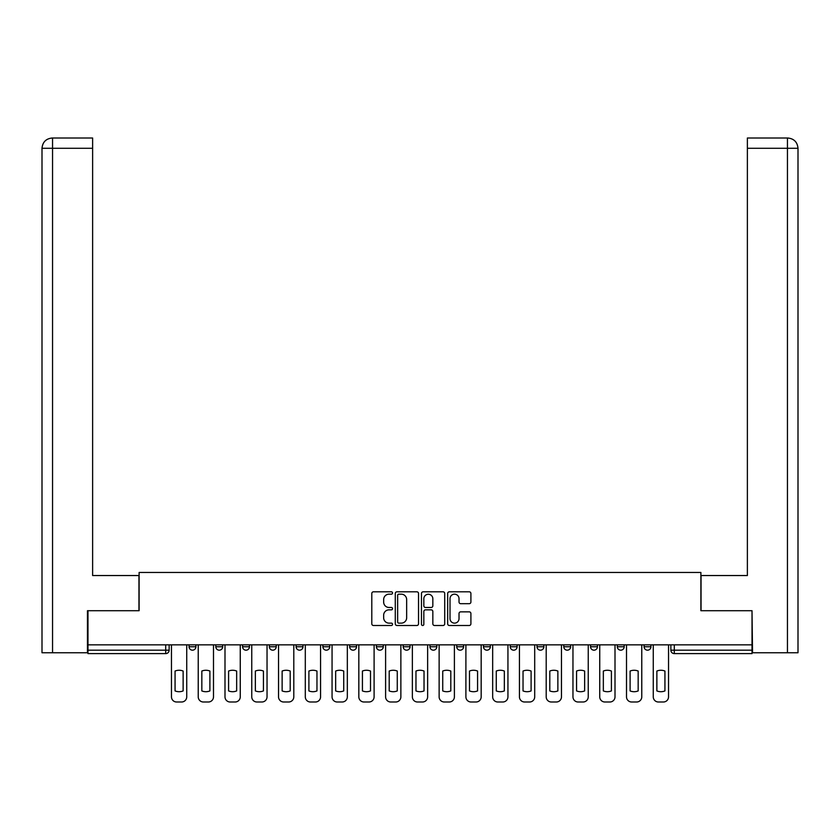 <?xml version="1.0" encoding="UTF-8"?>
<svg xmlns="http://www.w3.org/2000/svg" width="840" height="840" viewBox="0 0 840 840"><rect width="100%" height="100%" fill="white"/><g stroke="black" fill="none" stroke-linecap="round" stroke-linejoin="round"><path stroke-width="1.26" d="M392.543 592.998A1.176 1.176 0 0 0 391.367 591.812L373.475 591.812A1.68 1.68 0 0 0 371.794 593.502L371.794 623.816A1.68 1.68 0 0 0 373.475 625.496L391.367 625.496A1.176 1.176 0 0 0 392.543 624.32A1.176 1.176 0 0 0 391.367 623.144L389.056 623.144A5.386 5.386 0 0 1 383.659 617.747L383.659 615.226A5.386 5.386 0 0 1 389.056 609.84L391.367 609.84A1.176 1.176 0 0 0 392.543 608.654A1.176 1.176 0 0 0 391.367 607.477L389.056 607.477A5.386 5.386 0 0 1 383.659 602.091L383.659 599.561A5.386 5.386 0 0 1 389.056 594.174L391.367 594.174A1.176 1.176 0 0 0 392.543 592.998M483.483 644.857L483.483 646.748L490.35 646.748A3.433 3.433 0 0 1 486.917 650.181A3.433 3.433 0 0 1 483.483 646.748L483.483 644.857M403.19 644.857L403.19 646.748L410.046 646.748A3.433 3.433 0 0 1 406.613 650.181A3.433 3.433 0 0 1 403.19 646.748L403.19 644.857M349.65 644.857L349.65 646.748L356.517 646.748A3.433 3.433 0 0 1 353.084 650.181A3.433 3.433 0 0 1 349.65 646.748L349.65 644.857M322.885 644.857L322.885 646.748L329.742 646.748A3.433 3.433 0 0 1 326.319 650.181A3.433 3.433 0 0 1 322.885 646.748L322.885 644.857M269.346 644.857L269.346 646.748L276.213 646.748A3.433 3.433 0 0 1 272.78 650.181A3.433 3.433 0 0 1 269.346 646.748L269.346 644.857M469.224 603.687A1.68 1.68 0 0 0 470.904 602.007L470.904 593.502A1.68 1.68 0 0 0 469.224 591.812L449.348 591.812A1.68 1.68 0 0 0 447.668 593.502L447.668 623.816A1.68 1.68 0 0 0 449.348 625.496L469.224 625.496A1.68 1.68 0 0 0 470.904 623.816L470.904 613.536A1.68 1.68 0 0 0 469.224 611.856L460.719 611.856A1.68 1.68 0 0 0 459.029 613.536L459.029 618.639A4.505 4.505 0 0 1 454.524 623.144A4.505 4.505 0 0 1 450.019 618.639L450.019 598.678A4.505 4.505 0 0 1 454.524 594.174A4.505 4.505 0 0 1 459.029 598.678L459.029 602.007A1.68 1.68 0 0 0 460.719 603.687L469.224 603.687M52.553 652.754L42 652.754L42 148.291C42.62 142.044 46.043 138.611 52.279 138.002L92.62 138.002L92.62 148.291L52.553 148.291L52.553 652.754L87.465 652.754L87.465 610.712L139.115 610.712L139.115 572.45L700.885 572.45L700.885 610.712L752.021 610.712L752.021 644.857L87.98 644.857L87.98 650.181L169.145 650.181L169.145 644.857L169.145 650.181A3.433 3.433 0 0 1 165.711 653.615L87.98 653.615L87.98 650.181M87.98 610.712L87.98 644.857M418.53 593.502A1.68 1.68 0 0 0 416.84 591.812L396.974 591.812A1.68 1.68 0 0 0 395.283 593.502L395.283 623.816A1.68 1.68 0 0 0 396.974 625.496L416.84 625.496A1.68 1.68 0 0 0 418.53 623.816L418.53 593.502M423.161 591.812L443.026 591.812A1.68 1.68 0 0 1 444.717 593.502L444.717 623.816A1.68 1.68 0 0 1 443.026 625.496L434.522 625.496A1.68 1.68 0 0 1 432.842 623.816L432.842 611.52A1.68 1.68 0 0 0 431.161 609.84L425.513 609.84A1.68 1.68 0 0 0 423.832 611.52L423.832 624.32A1.176 1.176 0 0 1 422.656 625.496A1.176 1.176 0 0 1 421.47 624.32L421.47 593.502A1.68 1.68 0 0 1 423.161 591.812M670.856 644.857L670.856 650.181L752.021 650.181L752.021 653.615L674.289 653.615A3.433 3.433 0 0 1 670.856 650.181M752.021 644.857L752.021 650.181M650.948 644.857L650.948 646.748A3.433 3.433 0 0 1 647.525 650.181A3.433 3.433 0 0 1 644.091 646.748L650.948 646.748A3.433 3.433 0 0 1 647.525 650.181M644.091 644.857L644.091 646.748M624.183 644.857L624.183 646.748A3.433 3.433 0 0 1 620.75 650.181A3.433 3.433 0 0 1 617.327 646.748L624.183 646.748M617.327 644.857L617.327 646.748M597.419 644.857L597.419 646.748A3.433 3.433 0 0 1 593.985 650.181A3.433 3.433 0 0 1 590.551 646.748L597.419 646.748M590.551 644.857L590.551 646.748M570.654 644.857L570.654 646.748A3.433 3.433 0 0 1 567.221 650.181A3.433 3.433 0 0 1 563.787 646.748L570.654 646.748M563.787 644.857L563.787 646.748M543.879 644.857L543.879 646.748A3.433 3.433 0 0 1 540.456 650.181A3.433 3.433 0 0 1 537.023 646.748A3.433 3.433 0 0 0 540.456 650.181M537.023 644.857L537.023 646.748L543.879 646.748M517.115 644.857L517.115 646.748A3.433 3.433 0 0 1 513.681 650.181A3.433 3.433 0 0 1 510.258 646.748A3.433 3.433 0 0 0 513.681 650.181M510.258 644.857L510.258 646.748L517.115 646.748M490.35 644.857L490.35 646.748A3.433 3.433 0 0 1 486.917 650.181M463.586 644.857L463.586 646.748A3.433 3.433 0 0 1 460.152 650.181A3.433 3.433 0 0 1 456.719 646.748L463.586 646.748M456.719 644.857L456.719 646.748M436.81 644.857L436.81 646.748A3.433 3.433 0 0 1 433.388 650.181A3.433 3.433 0 0 1 429.954 646.748L436.81 646.748L436.81 644.857M429.954 644.857L429.954 646.748M410.046 644.857L410.046 646.748M383.281 644.857L383.281 646.748A3.433 3.433 0 0 1 379.848 650.181A3.433 3.433 0 0 1 376.415 646.748L383.281 646.748L383.281 644.857M376.415 644.857L376.415 646.748M356.517 644.857L356.517 646.748L356.517 644.857M329.742 646.748L329.742 644.857L329.742 646.748A3.433 3.433 0 0 1 326.319 650.181M302.978 644.857L302.978 646.748A3.433 3.433 0 0 1 299.544 650.181A3.433 3.433 0 0 1 296.121 646.748A3.433 3.433 0 0 0 299.544 650.181A3.433 3.433 0 0 0 302.978 646.748L302.978 644.857M296.121 644.857L296.121 646.748L302.978 646.748M276.213 644.857L276.213 646.748M249.448 644.857L249.448 646.748A3.433 3.433 0 0 1 246.015 650.181A3.433 3.433 0 0 1 242.582 646.748A3.433 3.433 0 0 0 246.015 650.181A3.433 3.433 0 0 0 249.448 646.748L242.582 646.748L242.582 644.857M215.817 644.857L215.817 646.748L222.673 646.748L222.673 644.857L222.673 646.748A3.433 3.433 0 0 1 219.251 650.181A3.433 3.433 0 0 1 215.817 646.748A3.433 3.433 0 0 0 219.251 650.181M189.053 644.857L189.053 646.748L195.909 646.748L195.909 644.857L195.909 646.748A3.433 3.433 0 0 1 192.476 650.181A3.433 3.433 0 0 1 189.053 646.748A3.433 3.433 0 0 0 192.476 650.181M398.822 594.174A1.176 1.176 0 0 0 397.645 595.35L397.645 621.957A1.176 1.176 0 0 0 398.822 623.144L401.268 623.144A5.386 5.386 0 0 0 406.655 617.747L406.655 599.561A5.386 5.386 0 0 0 401.268 594.174L398.822 594.174M432.842 598.763A4.505 4.505 0 0 0 428.337 594.258A4.505 4.505 0 0 0 423.832 598.763L423.832 605.798A1.68 1.68 0 0 0 425.513 607.477L431.161 607.477A1.68 1.68 0 0 0 432.842 605.798L432.842 598.763M175.066 671.045L175.066 690.921A10.721 10.721 131.6 0 0 183.131 690.921A10.721 10.721 -131.6 0 1 175.066 690.921L175.066 671.045A10.721 10.721 -131.6 0 1 183.131 671.045A10.721 10.721 131.6 0 0 175.066 671.045M183.131 671.045L183.131 690.921L183.131 671.045M171.465 696.853L171.465 644.857L171.465 696.853A5.145 5.145 48.4 0 0 176.61 701.999L181.587 701.999A5.145 5.145 48.4 0 0 186.732 696.853L186.732 644.857M176.61 701.999L181.587 701.999M201.831 671.045L201.831 690.921A10.721 10.721 131.6 0 0 209.895 690.921A10.721 10.721 -131.6 0 1 201.831 690.921L201.831 671.045A10.721 10.721 -131.6 0 1 209.895 671.045A10.721 10.721 131.6 0 0 201.831 671.045M209.895 671.045L209.895 690.921L209.895 671.045M198.23 696.853L198.23 644.857L198.23 696.853A5.145 5.145 48.4 0 0 203.375 701.999L208.352 701.999A5.145 5.145 48.4 0 0 213.497 696.853L213.497 644.857M228.596 671.045L228.596 690.921A10.721 10.721 131.6 0 0 236.66 690.921A10.721 10.721 -131.6 0 1 228.596 690.921L228.596 671.045A10.721 10.721 -131.6 0 1 236.66 671.045A10.721 10.721 131.6 0 0 228.596 671.045M236.66 671.045L236.66 690.921L236.66 671.045M224.994 696.853L224.994 644.857L224.994 696.853A5.145 5.145 48.4 0 0 230.139 701.999L235.116 701.999A5.145 5.145 48.4 0 0 240.261 696.853L240.261 644.857M138.947 610.712L138.947 575.537L92.62 575.537L92.62 148.291M52.553 138.002L52.553 148.291L42 148.291L42 549.801L42 148.291C42.599 142.054 46.032 138.621 52.29 138.002M701.053 610.712L701.053 575.537L747.38 575.537L747.38 138.002L787.689 138.002L747.38 138.002M798 549.801L798 148.291L798 652.754L752.535 652.754L752.021 610.712M787.448 138.002L785.127 138.002L787.448 138.002L787.448 148.291L747.38 148.291M787.448 652.754L787.448 148.291L798 148.291C797.38 142.044 793.957 138.611 787.721 138.002M203.375 701.999L208.352 701.999M230.139 701.999L235.116 701.999M255.36 671.045L255.36 690.921A10.721 10.721 131.6 0 0 263.435 690.921A10.721 10.721 -131.6 0 1 255.36 690.921L255.36 671.045A10.721 10.721 -131.6 0 1 263.435 671.045A10.721 10.721 131.6 0 0 255.36 671.045M263.435 671.045L263.435 690.921L263.435 671.045M251.759 696.853L251.759 644.857L251.759 696.853A5.145 5.145 48.4 0 0 256.914 701.999L261.88 701.999A5.145 5.145 48.4 0 0 267.036 696.853L267.036 644.857M282.135 671.045L282.135 690.921A10.721 10.721 131.6 0 0 290.199 690.921A10.721 10.721 -131.6 0 1 282.135 690.921L282.135 671.045A10.721 10.721 -131.6 0 1 290.199 671.045A10.721 10.721 131.6 0 0 282.135 671.045M290.199 671.045L290.199 690.921L290.199 671.045M278.534 696.853L278.534 644.857L278.534 696.853A5.145 5.145 48.4 0 0 283.679 701.999L288.656 701.999A5.145 5.145 48.4 0 0 293.8 696.853L293.8 644.857M308.899 671.045L308.899 690.921A10.721 10.721 131.6 0 0 316.964 690.921A10.721 10.721 -131.6 0 1 308.899 690.921L308.899 671.045A10.721 10.721 -131.6 0 1 316.964 671.045A10.721 10.721 131.6 0 0 308.899 671.045M316.964 671.045L316.964 690.921L316.964 671.045M305.298 696.853L305.298 644.857L305.298 696.853A5.145 5.145 48.4 0 0 310.443 701.999L315.42 701.999A5.145 5.145 48.4 0 0 320.565 696.853L320.565 644.857M256.914 701.999L261.88 701.999M283.679 701.999L288.656 701.999M310.443 701.999L315.42 701.999M335.664 671.045L335.664 690.921A10.721 10.721 131.6 0 0 343.728 690.921A10.721 10.721 -131.6 0 1 335.664 690.921L335.664 671.045A10.721 10.721 -131.6 0 1 343.728 671.045A10.721 10.721 131.6 0 0 335.664 671.045M343.728 671.045L343.728 690.921L343.728 671.045M332.062 696.853L332.062 644.857L332.062 696.853A5.145 5.145 48.4 0 0 337.207 701.999L342.185 701.999A5.145 5.145 48.4 0 0 347.33 696.853L347.33 644.857M337.207 701.999L342.185 701.999M362.429 671.045L362.429 690.921A10.721 10.721 131.6 0 0 370.503 690.921A10.721 10.721 -131.6 0 1 362.429 690.921L362.429 671.045A10.721 10.721 -131.6 0 1 370.503 671.045A10.721 10.721 131.6 0 0 362.429 671.045M370.503 671.045L370.503 690.921L370.503 671.045M358.827 696.853L358.827 644.857L358.827 696.853A5.145 5.145 48.4 0 0 363.983 701.999L368.949 701.999A5.145 5.145 48.4 0 0 374.105 696.853L374.105 644.857M363.983 701.999L368.949 701.999M389.204 671.045L389.204 690.921A10.721 10.721 131.6 0 0 397.268 690.921A10.721 10.721 -131.6 0 1 389.204 690.921L389.204 671.045A10.721 10.721 -131.6 0 1 397.268 671.045A10.721 10.721 131.6 0 0 389.204 671.045M397.268 671.045L397.268 690.921L397.268 671.045M385.602 696.853L385.602 644.857L385.602 696.853A5.145 5.145 48.4 0 0 390.747 701.999L395.724 701.999A5.145 5.145 48.4 0 0 400.869 696.853L400.869 644.857M390.747 701.999L395.724 701.999M415.968 671.045L415.968 690.921A10.721 10.721 131.6 0 0 424.032 690.921A10.721 10.721 -131.6 0 1 415.968 690.921L415.968 671.045A10.721 10.721 -131.6 0 1 424.032 671.045A10.721 10.721 131.6 0 0 415.968 671.045M424.032 671.045L424.032 690.921L424.032 671.045M412.367 696.853L412.367 644.857L412.367 696.853A5.145 5.145 48.4 0 0 417.512 701.999L422.489 701.999A5.145 5.145 48.4 0 0 427.634 696.853L427.634 644.857M417.512 701.999L422.489 701.999M442.733 671.045L442.733 690.921A10.721 10.721 131.6 0 0 450.796 690.921A10.721 10.721 -131.6 0 1 442.733 690.921L442.733 671.045A10.721 10.721 -131.6 0 1 450.796 671.045A10.721 10.721 131.6 0 0 442.733 671.045M450.796 671.045L450.796 690.921L450.796 671.045M439.131 696.853L439.131 644.857L439.131 696.853A5.145 5.145 48.4 0 0 444.276 701.999L449.253 701.999A5.145 5.145 48.4 0 0 454.398 696.853L454.398 644.857M444.276 701.999L449.253 701.999M469.497 671.045L469.497 690.921A10.721 10.721 131.6 0 0 477.572 690.921A10.721 10.721 -131.6 0 1 469.497 690.921L469.497 671.045A10.721 10.721 -131.6 0 1 477.572 671.045A10.721 10.721 131.6 0 0 469.497 671.045M477.572 671.045L477.572 690.921L477.572 671.045M465.895 696.853L465.895 644.857L465.895 696.853A5.145 5.145 48.4 0 0 471.051 701.999L476.018 701.999A5.145 5.145 48.4 0 0 481.173 696.853L481.173 644.857M471.051 701.999L476.018 701.999M496.272 671.045L496.272 690.921A10.721 10.721 131.6 0 0 504.336 690.921A10.721 10.721 -131.6 0 1 496.272 690.921L496.272 671.045A10.721 10.721 -131.6 0 1 504.336 671.045A10.721 10.721 131.6 0 0 496.272 671.045M504.336 671.045L504.336 690.921L504.336 671.045M492.671 696.853L492.671 644.857L492.671 696.853A5.145 5.145 48.4 0 0 497.816 701.999L502.793 701.999A5.145 5.145 48.4 0 0 507.938 696.853L507.938 644.857M497.816 701.999L502.793 701.999M523.037 671.045L523.037 690.921A10.721 10.721 131.6 0 0 531.101 690.921A10.721 10.721 -131.6 0 1 523.037 690.921L523.037 671.045A10.721 10.721 -131.6 0 1 531.101 671.045A10.721 10.721 131.6 0 0 523.037 671.045M531.101 671.045L531.101 690.921L531.101 671.045M519.435 696.853L519.435 644.857L519.435 696.853A5.145 5.145 48.4 0 0 524.58 701.999L529.557 701.999A5.145 5.145 48.4 0 0 534.702 696.853L534.702 644.857M524.58 701.999L529.557 701.999M549.801 671.045L549.801 690.921A10.721 10.721 131.6 0 0 557.865 690.921A10.721 10.721 -131.6 0 1 549.801 690.921L549.801 671.045A10.721 10.721 -131.6 0 1 557.865 671.045A10.721 10.721 131.6 0 0 549.801 671.045M557.865 671.045L557.865 690.921L557.865 671.045M546.2 696.853L546.2 644.857L546.2 696.853A5.145 5.145 48.4 0 0 551.345 701.999L556.322 701.999A5.145 5.145 48.4 0 0 561.466 696.853L561.466 644.857M551.345 701.999L556.322 701.999M576.566 671.045L576.566 690.921A10.721 10.721 131.6 0 0 584.64 690.921A10.721 10.721 -131.6 0 1 576.566 690.921L576.566 671.045A10.721 10.721 -131.6 0 1 584.64 671.045A10.721 10.721 131.6 0 0 576.566 671.045M584.64 671.045L584.64 690.921L584.64 671.045M572.964 696.853L572.964 644.857L572.964 696.853A5.145 5.145 48.4 0 0 578.12 701.999L583.086 701.999A5.145 5.145 48.4 0 0 588.242 696.853L588.242 644.857M578.12 701.999L583.086 701.999M603.341 671.045L603.341 690.921A10.721 10.721 131.6 0 0 611.404 690.921A10.721 10.721 -131.6 0 1 603.341 690.921L603.341 671.045A10.721 10.721 -131.6 0 1 611.404 671.045A10.721 10.721 131.6 0 0 603.341 671.045M611.404 671.045L611.404 690.921L611.404 671.045M599.739 696.853L599.739 644.857L599.739 696.853A5.145 5.145 48.4 0 0 604.884 701.999L609.861 701.999A5.145 5.145 48.4 0 0 615.006 696.853L615.006 644.857M604.884 701.999L609.861 701.999M630.105 671.045L630.105 690.921A10.721 10.721 131.6 0 0 638.169 690.921A10.721 10.721 -131.6 0 1 630.105 690.921L630.105 671.045A10.721 10.721 -131.6 0 1 638.169 671.045A10.721 10.721 131.6 0 0 630.105 671.045M638.169 671.045L638.169 690.921L638.169 671.045M626.504 696.853L626.504 644.857L626.504 696.853A5.145 5.145 48.4 0 0 631.649 701.999L636.625 701.999A5.145 5.145 48.4 0 0 641.771 696.853L641.771 644.857M631.649 701.999L636.625 701.999M656.87 671.045L656.87 690.921A10.721 10.721 131.6 0 0 664.933 690.921A10.721 10.721 -131.6 0 1 656.87 690.921L656.87 671.045A10.721 10.721 -131.6 0 1 664.933 671.045A10.721 10.721 131.6 0 0 656.87 671.045M664.933 671.045L664.933 690.921L664.933 671.045M653.268 696.853L653.268 644.857L653.268 696.853A5.145 5.145 48.4 0 0 658.413 701.999L663.39 701.999A5.145 5.145 48.4 0 0 668.535 696.853L668.535 644.857M658.413 701.999L663.39 701.999M165.711 644.857L165.711 653.615M674.289 644.857L674.289 653.615M42 148.291L42 549.801"/></g></svg>
